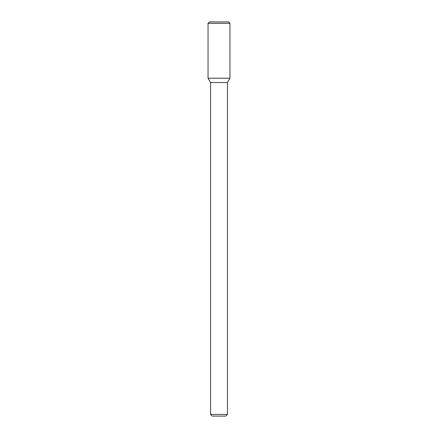 <?xml version="1.0" encoding="UTF-8"?>
<svg xmlns="http://www.w3.org/2000/svg" width="438" height="438" viewBox="0 0 438 438"><rect width="100%" height="100%" fill="white"/><g stroke="black" fill="none" stroke-linecap="round" stroke-linejoin="round"><path stroke-width="0.33" stroke-dasharray="2.19 1.64" d="M229.955 78.216L208.045 78.216L229.955 78.216M227.448 82.552L210.552 82.552L227.448 82.552M227.448 414.408L210.552 414.408L227.448 414.408M225.756 416.1L212.244 416.1L225.756 416.1M229.955 23.307L208.045 23.307M228.543 21.9L209.457 21.9"/><path stroke-width="0.66" d="M208.045 78.216L210.552 82.552L219 82.552L210.552 82.552L210.552 414.408L219 414.408L210.552 414.408L212.244 416.1L219 416.1L212.244 416.1L210.552 414.408L210.552 82.552L208.045 78.216L229.955 78.216L229.955 23.307L208.045 23.307L208.045 78.216L229.955 78.216L227.448 82.552L229.955 78.216M219 82.552L227.448 82.552L219 82.552M219 414.408L227.448 414.408L227.448 82.552L227.448 414.408L219 414.408M219 416.1L225.756 416.1L227.448 414.408L225.756 416.1L219 416.1M208.045 23.307L209.457 21.9L228.543 21.9L229.955 23.307"/></g></svg>
